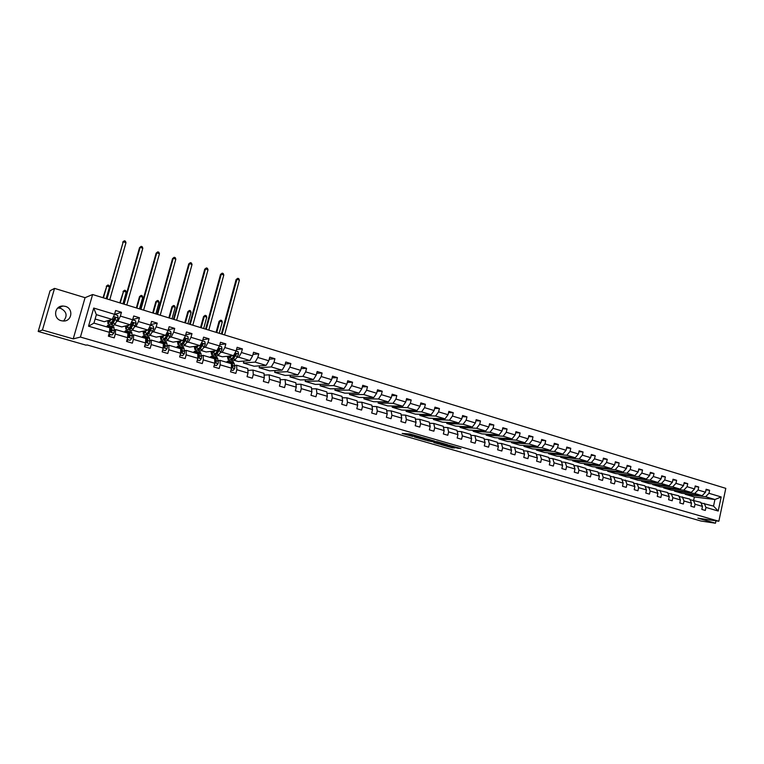 <?xml version="1.0" encoding="UTF-8"?>
<svg xmlns="http://www.w3.org/2000/svg" width="764" height="764" viewBox="0 0 764 764"><rect width="100%" height="100%" fill="white"/><g stroke="black" fill="none" stroke-linecap="round" stroke-linejoin="round"><path stroke-width="1.15" d="M421.002 437.123L410.039 433.99L402.179 433.474L412.846 436.502L409.943 435.318L416.896 436.807L413.763 435.747L414.661 435.661L421.002 437.123M65.312 306.364L62.915 306.02C54.339 305.686 52.792 318.655 61.168 320.699L63.393 321.023C72.036 321.482 73.736 308.475 65.312 306.364M63.527 321.023C67.719 315.838 66.745 311.597 60.614 308.312L57.777 307.997M457.216 448.124L460.969 448.583L449.156 445.25L440.876 444.581L452.565 447.876L454.972 447.924L443.531 445.001L448.936 445.469L457.216 448.124L457.359 447.513M697.904 518.173L715.467 523.206L700.951 521.029L87.077 344.936L86.045 345.156L38.2 331.471L42.431 330.038L73.229 338.872L80.421 337.067L718.848 521.249L697.904 518.173M434.296 440.971L422.291 437.524L414.308 436.951L426.255 440.322L434.305 440.904M437.123 441.697L447.752 444.782L439.481 444.123L433.914 442.614L436.368 442.471L427.62 440.742L437.123 441.697M715.467 523.206L715.973 520.828M73.229 338.872L85.071 297.673L54.54 288.391L42.431 330.038M54.54 288.391L50.061 290.75L38.2 331.471M700.989 502.922L713.538 506.093L718.198 511.03L705.955 507.43L705.315 510.438L701.829 509.416L702.469 506.408L695.039 504.23L694.39 507.248L690.866 506.217L691.515 503.189L684 500.983L683.35 504.02L679.779 502.979L680.438 499.942L672.845 497.708L672.177 500.764L668.576 499.713L669.245 496.657L661.557 494.404L660.889 497.469L657.25 496.399L657.919 493.334L650.154 491.051L649.476 494.136L645.79 493.057L646.468 489.972L638.618 487.661L637.93 490.765L634.206 489.676L634.894 486.572L626.948 484.242L626.26 487.356L622.488 486.257L623.185 483.134L615.154 480.776L614.447 483.908L610.637 482.8L611.343 479.658L603.216 477.271L602.51 480.422L598.651 479.295L599.368 476.144L591.145 473.728L590.429 476.898L586.532 475.762L587.249 472.591L578.94 470.147L578.214 473.327L574.27 472.181L574.996 468.991L566.582 466.517L565.857 469.717L561.865 468.552L562.6 465.352L554.091 462.85L553.346 466.069L549.306 464.894L550.051 461.666L541.447 459.145L540.702 462.373L536.614 461.189L537.369 457.942L528.659 455.392L527.895 458.639L523.76 457.435L524.524 454.179L515.71 451.591L514.946 454.857L510.763 453.635L511.536 450.359L502.616 447.742L501.833 451.027L497.603 449.795L498.386 446.501L489.361 443.855L488.568 447.16L484.281 445.909L485.073 442.595L475.943 439.911L475.141 443.235L470.805 441.974L471.608 438.641L462.363 435.929L461.551 439.271L457.158 437.992L457.97 434.64L448.611 431.889L447.799 435.26L443.349 433.962L444.171 430.59L434.697 427.811L433.876 431.192L429.368 429.874L430.199 426.484L420.611 423.676L419.77 427.076L415.215 425.749L416.055 422.339L406.343 419.484L405.503 422.903L400.89 421.556L401.74 418.128L391.903 415.244L391.044 418.691L386.374 417.325L387.233 413.878L377.282 410.956L376.404 414.413L371.676 413.028L372.555 409.561L362.47 406.601L361.582 410.087L356.798 408.683L357.676 405.197L347.467 402.198L346.569 405.703L341.718 404.29L342.616 400.775L332.273 397.738L331.366 401.262L326.448 399.83L327.355 396.296L316.879 393.221L315.962 396.764L310.986 395.313L311.903 391.76L301.283 388.647L300.357 392.209L295.315 390.738L296.251 387.167L285.488 384.005L284.552 387.596L279.433 386.106L280.378 382.506L269.482 379.307L268.527 382.917L263.351 381.408L264.306 377.788L253.266 374.551L252.301 378.18L247.049 376.652L248.023 373.013L236.83 369.728L235.847 373.376L230.527 371.829L231.511 368.162L220.166 364.839L219.172 368.515L213.786 366.94L214.779 363.253L203.281 359.882L202.279 363.578L196.816 361.983L197.828 358.278L186.168 354.849L185.146 358.574L179.607 356.96L180.638 353.226L168.815 349.759L167.784 353.503L162.169 351.87L163.209 348.117L151.224 344.593L150.174 348.365L144.482 346.703L145.542 342.931L133.394 339.359L132.325 343.151L126.557 341.47L127.617 337.669L115.307 334.049L114.228 337.869L108.364 336.16L109.453 332.33L88.528 326.19L93.714 308.054L114.552 314.329L115.631 310.518L121.457 312.285L120.378 316.086L132.649 319.782L133.719 315.99L139.459 317.728L138.399 321.51L150.498 325.149L151.549 321.386L157.212 323.105L156.162 326.858L168.099 330.449L169.13 326.715L174.717 328.405L173.686 332.13L185.461 335.673L186.483 331.968L191.993 333.629L190.971 337.335L202.584 340.83L203.587 337.144L209.021 338.786L208.028 342.473L219.478 345.92L220.471 342.253L225.829 343.876L224.845 347.534L236.143 350.934L237.126 347.295L242.417 348.89L241.443 352.529L252.588 355.89L253.552 352.261L258.776 353.847L257.812 357.457L268.813 360.77L269.768 357.17L274.925 358.727L273.97 362.327L284.829 365.593L285.774 362.012L290.855 363.549L289.919 367.121L300.634 370.349L301.56 366.796L306.584 368.315L305.657 371.867L316.239 375.048L317.156 371.514L322.102 373.013L321.195 376.537L331.633 379.689L332.541 376.165L337.43 377.645L336.532 381.16L346.837 384.263L347.735 380.768L352.557 382.229L351.669 385.715L361.849 388.781L362.728 385.304L367.494 386.746L366.615 390.213L376.662 393.24L377.54 389.793L382.239 391.216L381.379 394.663L391.302 397.643L392.161 394.214L396.803 395.618L395.953 399.047L405.751 401.998L406.601 398.588L411.185 399.973L410.344 403.382L420.019 406.295L420.859 402.895L425.395 404.271L424.555 407.661L434.114 410.535L434.945 407.164L439.424 408.52L438.593 411.882L448.038 414.728L448.86 411.376L453.281 412.713L452.46 416.065L461.79 418.873L462.602 415.53L466.966 416.857L466.164 420.19L475.38 422.96L476.173 419.646L480.489 420.945L479.697 424.259L488.798 427L489.59 423.705L493.85 424.994L493.066 428.289L502.063 430.991L502.846 427.716L507.057 428.986L506.284 432.262L515.165 434.936L515.939 431.679L520.103 432.94L519.339 436.196L528.115 438.842L528.879 435.595L532.995 436.836L532.231 440.074L540.912 442.69L541.666 439.462L545.735 440.694L544.98 443.913L553.566 446.501L554.301 443.292L558.322 444.505L557.586 447.714L566.067 450.263L566.802 447.074L570.775 448.277L570.039 451.457L578.424 453.978L579.15 450.808L583.075 451.992L582.349 455.163L590.639 457.665L591.355 454.504L595.232 455.678L594.526 458.83L602.71 461.294L603.417 458.152L607.256 459.317L606.549 462.449L614.648 464.894L615.354 461.762L619.146 462.917L618.448 466.03L626.451 468.447L627.149 465.333L630.902 466.47L630.214 469.573L638.131 471.961L638.809 468.867L642.524 469.984L641.836 473.078L649.667 475.437L650.345 472.353L654.013 473.47L653.344 476.535L661.08 478.866L661.748 475.81L665.377 476.908L664.709 479.964L672.368 482.265L673.027 479.219L676.617 480.308L675.959 483.345L683.532 485.627L684.191 482.6L687.734 483.669L687.084 486.697L694.571 488.95L695.221 485.942L698.735 487.002L698.086 490.01L705.497 492.236L706.137 489.246L709.613 490.297L708.973 493.286L721.178 496.963L718.198 511.03M704.207 503.342L705.955 507.43M80.421 337.067L92.606 294.532L725.8 488.358L718.848 521.249M674.469 491.09L694.743 493.487L702.145 495.693L681.765 493.257L674.469 491.09L674.602 490.478M702.145 495.693L705.497 492.236M694.743 493.487L698.086 490.01M690.064 499.713L700.731 502.311L702.469 506.408M693.32 500.124L695.039 504.23M663.63 487.871L683.751 490.201L691.239 492.436L671.012 490.058L663.63 487.871L663.773 487.251M691.239 492.436L694.571 488.95M683.751 490.201L687.084 486.697M679.024 496.466L689.806 499.083L691.515 503.189M682.309 496.877L684 500.983M652.685 484.615L672.645 486.878L680.208 489.141L660.134 486.83L652.685 484.615L652.819 483.975M680.208 489.141L683.532 485.627M672.645 486.878L675.959 483.345M667.851 493.181L678.757 495.826L680.438 499.942M671.184 493.582L672.845 497.708M641.617 481.33L661.404 483.526L669.054 485.808L649.152 483.564L641.617 481.33L641.76 480.68M669.054 485.808L672.368 482.265M661.404 483.526L664.709 479.964M656.562 489.858L667.593 492.522L669.245 496.657M659.934 490.259L661.557 494.404M630.424 478.006L650.04 480.126L657.775 482.437L638.045 480.269L630.424 478.006L630.577 477.338M657.775 482.437L661.08 478.866M650.04 480.126L653.344 476.535M645.141 486.506L656.295 489.189L657.919 493.334M648.55 486.907L650.154 491.051M619.117 474.645L638.561 476.698L646.373 479.028L626.814 476.937L619.117 474.645L619.27 473.957M646.373 479.028L649.667 475.437M638.561 476.698L641.836 473.078M633.595 483.115L644.883 485.818L646.468 489.972M637.052 483.507L638.618 487.661M607.686 471.245L626.938 473.222L634.846 475.59L615.469 473.556L607.686 471.245L607.838 470.548M634.846 475.59L638.131 471.961M626.938 473.222L630.214 469.573M621.925 479.677L633.337 482.409L634.894 486.572M625.42 480.069L626.948 484.242M596.121 467.816L615.192 469.707L623.185 472.104L603.99 470.156L596.121 467.816L596.283 467.091M623.185 472.104L626.451 468.447M615.192 469.707L618.448 466.03M610.111 476.211L621.657 478.961L623.185 483.134M613.654 476.593L615.154 480.776M584.431 464.34L603.312 466.164L611.401 468.58L592.386 466.708L584.431 464.34L584.603 463.595M611.401 468.58L614.648 464.894M603.312 466.164L606.549 462.449M598.174 472.706L609.853 475.475L611.343 479.658M601.755 473.078L603.216 477.271M572.618 460.835L591.288 462.573L599.473 465.018L580.659 463.223L572.618 460.835L572.79 460.062M599.473 465.018L602.71 461.294M591.288 462.573L594.526 458.83M586.093 469.153L597.906 471.942L599.368 476.144M589.712 469.526L591.145 473.728M560.671 457.283L579.141 458.935L587.411 461.408L568.798 459.699L560.671 457.283L560.852 456.49M587.411 461.408L590.639 457.665M579.141 458.935L582.349 455.163M573.869 465.562L577.546 465.935L585.826 468.38L587.249 472.591M577.546 465.935L578.94 470.147M548.581 453.692L566.84 455.258L575.216 457.76L556.803 456.137L548.581 453.692L548.772 452.88M575.216 457.76L578.424 453.978M566.84 455.258L570.039 451.457M561.511 461.933L565.226 462.296L573.611 464.77L574.996 468.991M565.226 462.296L566.582 466.517M536.357 450.063L554.406 451.543L562.867 454.074L544.675 452.536L536.357 450.063L536.557 449.222M562.867 454.074L566.067 450.263M554.406 451.543L557.586 447.714M549.001 458.266L552.773 458.62L561.254 461.122L562.6 465.352M552.773 458.62L554.091 462.85M523.999 446.396L541.819 447.78L550.386 450.349L532.413 448.888L523.999 446.396L524.199 445.527M550.386 450.349L553.566 446.501M541.819 447.78L544.98 443.913M536.357 454.551L540.167 454.895L548.743 457.426L550.051 461.666M540.167 454.895L541.447 459.145M511.498 442.681L529.089 443.979L537.751 446.568L520.007 445.202L511.498 442.681L511.708 441.783M537.751 446.568L540.912 442.69M529.089 443.979L532.231 440.074M523.55 450.798L527.418 451.123L536.099 453.692L537.369 457.942M527.418 451.123L528.659 455.392M498.844 438.918L516.206 440.131L524.973 442.748L507.458 441.477L498.844 438.918L499.064 438.001M524.973 442.748L528.115 438.842M516.206 440.131L519.339 436.196M510.6 446.997L514.506 447.312L523.292 449.91L524.524 454.179M514.506 447.312L515.71 451.591M486.057 435.117L503.17 436.234L512.042 438.889L494.766 437.705L486.057 435.117L486.286 434.172M512.042 438.889L515.165 434.936M503.17 436.234L506.284 432.262M497.488 443.158L501.451 443.464L510.342 446.081L511.536 450.359M501.451 443.464L502.616 447.742M473.117 431.278L489.972 432.29L498.959 434.974L481.922 433.895L473.117 431.278L473.346 430.294M498.959 434.974L502.063 430.991M489.972 432.29L493.066 428.289M484.223 439.271L488.244 439.558L497.24 442.213L498.386 446.501M488.244 439.558L489.361 443.855M460.014 427.391L476.621 428.298L485.713 431.02L468.934 430.036L460.014 427.391L460.262 426.369M485.713 431.02L488.798 427M476.621 428.298L479.697 424.259M470.796 435.337L474.864 435.604L483.975 438.297L485.073 442.595M474.864 435.604L475.943 439.911M446.768 423.447L463.108 424.259L472.305 427.009L455.793 426.131L446.768 423.447L447.026 422.397M472.305 427.009L475.38 422.96M463.108 424.259L466.164 420.19M457.206 431.354L461.332 431.612L470.548 434.334L471.608 438.641M461.332 431.612L462.363 435.929M433.36 419.474L449.433 420.171L458.744 422.96L442.49 422.177L433.36 419.474L433.627 418.376M458.744 422.96L461.79 418.873M449.433 420.171L452.46 416.065M443.445 427.324L447.637 427.563L456.958 430.323L457.97 434.64M447.637 427.563L448.611 431.889M419.799 415.444L435.585 416.036L445.011 418.853L429.034 418.185L419.799 415.444L420.076 414.308M445.011 418.853L448.038 414.728M435.585 416.036L438.593 411.882M429.521 423.256L433.761 423.466L443.206 426.255L444.171 430.59M433.761 423.466L434.697 427.811M406.066 411.366L421.566 411.853L431.116 414.699L415.415 414.136L406.066 411.366L406.362 410.182M431.116 414.699L434.114 410.535M421.566 411.853L424.555 407.661M415.415 419.13L419.722 419.321L429.282 422.148L430.199 426.484M419.722 419.321L420.611 423.676M392.171 407.231L407.374 407.613L417.039 410.497L401.635 410.048L392.171 407.231L392.476 406.009M417.039 410.497L420.019 406.295M407.374 407.613L410.344 403.382M401.138 414.957L405.512 415.129L415.186 417.984L416.055 422.339M405.512 415.129L406.343 419.484M378.113 403.058L393.011 403.316L402.79 406.238L387.682 405.904L378.113 403.058L378.428 401.778M402.79 406.238L405.751 401.998M393.011 403.316L395.953 399.047M386.689 410.736L391.12 410.879L400.919 413.773L401.74 418.128M391.12 410.879L391.903 415.244M363.874 398.827L378.457 398.97L388.37 401.931L373.567 401.711L363.874 398.827L364.208 397.5M388.37 401.931L391.302 397.643M378.457 398.97L381.379 394.663M372.049 406.467L376.547 406.572L386.469 409.504L387.233 413.878M376.547 406.572L377.282 410.956M349.463 394.549L363.731 394.568L373.758 397.567L359.271 397.461L349.463 394.549L349.817 393.154M373.758 397.567L376.662 393.24M363.731 394.568L366.615 390.213M357.218 402.141L361.792 402.217L371.839 405.178L372.555 409.561M361.792 402.217L362.47 406.601M334.871 390.213L348.804 390.108L358.965 393.145L344.812 393.164L334.871 390.213L335.253 388.761M358.965 393.145L361.849 388.781M348.804 390.108L351.669 385.715M342.205 397.767L346.846 397.796L357.017 400.804L357.676 405.197M346.846 397.796L347.467 402.198M320.106 385.83L333.696 385.591L343.981 388.666L330.163 388.819L320.106 385.83L320.498 384.302M343.981 388.666L346.837 384.263M333.696 385.591L336.532 381.16M326.992 393.336L331.71 393.326L342.014 396.373L342.616 400.775M331.71 393.326L332.273 397.738M305.151 381.389L318.387 381.016L328.806 384.13L315.331 384.407L305.151 381.389L305.562 379.784M328.806 384.13L331.633 379.689M318.387 381.016L321.195 376.537M311.588 388.857L316.372 388.8L326.811 391.884L327.355 396.296M316.372 388.8L316.879 393.221M290.005 376.891L302.878 376.385L313.441 379.536L300.319 379.947L290.005 376.891L290.444 375.2M313.441 379.536L316.239 375.048M302.878 376.385L305.657 371.867M295.974 384.321L300.844 384.216L311.416 387.338L311.903 391.76M300.844 384.216L301.283 388.647M274.668 372.335L287.178 371.686L297.874 374.885L285.106 375.43L274.668 372.335L275.136 370.559M297.874 374.885L300.634 370.349M287.178 371.686L289.919 367.121M280.159 379.727L285.106 379.565L295.821 382.726L296.251 387.167M285.106 379.565L285.488 384.005M259.139 367.713L271.258 366.93L282.097 370.168L269.711 370.855L259.139 367.713L259.636 365.841M282.097 370.168L284.829 365.593M271.258 366.93L273.97 362.327M264.124 375.086L269.167 374.857L280.016 378.065L280.378 382.506M269.167 374.857L269.482 379.307M243.401 363.043L255.138 362.117L266.111 365.393L254.116 366.223L243.401 363.043L243.936 361.057M266.111 365.393L268.813 360.77M255.138 362.117L257.812 357.457M247.88 370.397L253.008 370.091L264.01 373.338L264.306 377.788M253.008 370.091L253.266 374.551M236.85 357.418L238.798 357.227L249.923 360.551L238.32 361.534L234.586 360.427M249.923 360.551L252.588 355.89M238.798 357.227L241.443 352.529M234.71 365.402L236.639 365.249L247.784 368.544L248.023 373.013M236.639 365.249L236.83 369.728M220.366 352.49L222.228 352.28L233.507 355.652L222.314 356.778L218.141 355.537M233.507 355.652L236.143 350.934M222.228 352.28L224.845 347.534M218.189 360.522L220.051 360.35L231.349 363.693L231.511 368.162M215.076 360.809L215.553 360.77M220.051 360.35L220.166 364.839M203.654 347.505L205.449 347.267L216.88 350.676L206.108 351.965L201.476 350.59M216.88 350.676L219.478 345.92M205.449 347.267L208.028 342.473M201.448 355.585L203.234 355.384L214.684 358.765L214.779 363.253M198.258 355.938L198.802 355.881M203.234 355.384L203.281 359.882M186.712 342.444L188.441 342.176L200.025 345.643L189.682 347.085L184.592 345.576M200.025 345.643L202.584 340.83M188.441 342.176L190.971 337.335M184.487 350.581L186.196 350.351L197.8 353.78L197.828 358.278M181.211 351.01L181.832 350.924M186.196 350.351L186.168 354.849M169.551 337.325L171.193 337.029L182.94 340.534L173.036 342.148L167.469 340.486M182.94 340.534L185.461 335.673M171.193 337.029L173.686 332.13M167.287 345.509L168.92 345.252L180.686 348.728L180.638 353.226M164.107 345.996L164.623 345.92M168.92 345.252L168.815 349.759M152.141 332.13L153.707 331.805L165.616 335.358L156.181 337.134L150.116 335.339M165.616 335.358L168.099 330.449M153.707 331.805L156.162 326.858M149.849 340.362L151.406 340.085L163.334 343.599L163.209 348.117M151.406 340.085L151.224 344.593M134.502 326.858L135.982 326.505L148.054 330.115L139.086 332.063L132.525 330.115M148.054 330.115L150.498 325.149M135.982 326.505L138.399 321.51M132.172 335.148L133.643 334.833L145.743 338.404L145.542 342.931M133.643 334.833L133.394 339.359M116.615 321.52L118.009 321.138L130.252 324.796L121.772 326.916L114.695 324.815M130.252 324.796L132.649 319.782M118.009 321.138L120.378 316.086M114.256 329.857L115.641 329.523L127.903 333.142L127.617 337.669M115.641 329.523L115.307 334.049M93.714 308.054L96.369 314.663L112.193 319.4L104.219 321.701L95.128 318.999M112.193 319.4L114.552 314.329M85.071 297.673L92.606 294.532M713.538 506.093L714.932 499.522L705.621 496.734L685.184 494.27L685.318 493.678M693.683 500.229L694.371 497.001L714.932 499.522L721.178 496.963M96.369 314.663L93.953 323.115L109.815 327.794L109.453 332.33M694.371 497.001L685.184 494.27M93.953 323.115L88.528 326.19M705.621 496.734L708.973 493.286M114.524 314.396L121.457 312.285M132.726 319.533L139.459 317.728M150.642 324.643L157.212 323.105M168.3 329.714L174.717 328.405M185.709 334.747L191.993 333.629M202.88 339.741L209.021 338.786M219.812 344.688L225.829 343.876M236.506 349.578L242.417 348.89M252.979 354.42L258.776 353.847M269.234 359.204L274.925 358.727M285.268 363.941L290.855 363.549M301.083 368.62L306.584 368.315M316.697 373.252L322.102 373.013M332.111 377.827L337.43 377.645M347.324 382.353L352.557 382.229M362.346 386.823L367.494 386.746M377.168 391.235L382.239 391.216M391.808 395.609L396.803 395.618M406.267 399.916L411.185 399.973M420.544 404.185L425.395 404.271M434.64 408.396L439.424 408.52M448.563 412.57L453.281 412.713M462.315 416.686L466.966 416.857M475.905 420.754L480.489 420.945M489.332 424.774L493.85 424.994M502.597 428.747L507.057 428.986M515.7 432.682L520.103 432.94M528.65 436.569L532.995 436.836M541.447 440.408L545.735 440.694M554.091 444.199L558.322 444.505M566.592 447.952L570.775 448.277M578.95 451.667L583.075 451.992M591.164 455.334L595.232 455.678M603.235 458.963L607.256 459.317M615.173 462.554L619.146 462.917M626.977 466.107L630.902 466.47M638.647 469.612L642.524 469.984M650.183 473.088L654.013 473.47M661.595 476.516L665.377 476.908M672.883 479.916L676.617 480.308M684.038 483.278L687.734 483.669M695.078 486.601L698.735 487.002M705.993 489.886L709.613 490.297M413.095 434.783L410.841 434.372L410.602 435.365M409.752 435.308L409.962 434.449L410.841 434.372M406.734 433.761L409.905 434.668M424.794 438.947L429.893 439.615M423.953 438.039L416.017 437.323L426.57 439.09L423.982 437.915M443.177 443.435L439.72 443.149L439.481 444.123M438.144 442.786L439.72 443.149M440.198 442.967L433.637 441.525L440.198 442.967M110.274 319.954L108.402 322.255L108.163 320.565M110.828 319.791L107.944 323.707L107.762 320.679M114.505 314.424L117.646 315.37L118.162 317.977L115.354 323.783L113.702 325.416L111.678 324.815M114.123 320.536L114.82 317.346M111.191 323.659L111.515 324.767L113.158 323.124L115.698 318.168L115.011 317.241L110.14 324.356L108.106 323.755M115.011 317.241L115.354 318.263L113.339 321.95L111.974 323.315L111.735 322.79M109.749 299.774L125.984 242.685L123.262 241.787L106.54 298.791M106.998 298.934L123.262 241.787L124.293 240.794L125.382 241.147L125.984 242.685M122.679 242.121L124.293 240.794M108.946 334.116L112.079 335.033L113.884 333.104L114.294 330.726L113.674 326.782M111.544 330.554L110.904 332.034M109.997 334.584L109.367 336.456M108.431 327.393L108.068 325.12L106.425 326.801M107.858 327.221L107.609 326.572L106.912 326.944M108.908 334.26L112.079 335.033M111.974 327.298L111.649 326.18L110.589 326.887L110.493 331.204L111.219 332.111L111.888 331.614L111.974 327.298L114.17 327.947M110.627 327.842L111.191 327.632L111.888 331.614M110.102 325.722L110.589 326.887L108.392 326.238M106.148 298.676L109.5 286.892L106.807 286.051L103.006 297.712M103.446 297.845L106.807 286.051L107.839 285.02L108.918 285.354L109.5 286.892M106.263 286.28L107.839 285.02M128.199 325.302L126.261 327.565L125.965 325.865M128.791 325.158L125.812 329.007L125.544 325.97M132.602 319.877L135.562 320.765L136.078 323.344L133.203 329.093L131.484 330.697L129.498 330.105M131.733 326.362L132.449 322.847M128.963 329.112L129.326 330.058L131.045 328.453L133.643 323.544L132.974 322.628L127.97 329.647L125.974 329.064M132.974 322.628L133.27 323.64L131.207 327.278L129.555 328.253M126.795 304.989L142.82 248.243L140.137 247.364L139.525 247.679L123.596 304.015M124.083 304.158L140.137 247.364L141.139 246.361L142.209 246.715L142.82 248.243M139.525 247.679L141.139 246.361M145.895 330.583L143.88 332.808L143.517 331.099M146.516 330.449L143.422 334.24L143.078 331.194M150.451 325.244L153.239 326.085L153.736 328.644L150.823 334.336L149.018 335.893L147.08 335.32M149.152 331.996L149.591 329.437M146.516 334.451L146.898 335.272L148.684 333.696L151.339 328.854L150.689 327.937L147.337 333.295L145.552 334.871L143.603 334.288M150.346 328.023L150.756 329.322L148.837 332.531L147.156 333.601M143.622 310.146L159.437 253.734L156.782 252.855L156.142 253.161L140.423 309.162M140.939 309.324L156.782 252.855L157.766 251.862L158.826 252.206L159.437 253.734M156.142 253.161L157.766 251.862M127.12 339.436L130.081 340.295L131.857 338.385L132.229 336.017L131.484 332.053M129.46 335.444L128.686 337.153M127.741 339.779L127.11 341.632M126.413 332.703L125.974 330.42L124.255 332.063M125.793 332.521L125.516 331.872L124.78 332.216M127.082 339.579L130.081 340.295M127.96 331.013L128.505 336.504L129.221 337.401L130.061 335.377L129.498 331.471L128.495 332.006M128.562 333.008L129.364 333.849L129.88 336.905M122.928 303.805L126.241 292.096L123.567 291.265L119.786 302.85M120.254 302.993L123.567 291.265L124.58 290.234L125.649 290.568L126.241 292.096M123.004 291.485L124.58 290.234M145.045 344.679L147.824 345.5L149.582 343.59L149.935 341.231L149.056 337.258M147.127 340.343L146.287 342.071M145.246 344.898L144.616 346.741M144.148 337.936L143.632 335.654L141.846 337.258M143.489 337.745L143.174 337.086L142.4 337.421M145.007 344.831L147.824 345.5M145.58 336.236L146.277 341.728L146.975 342.625L147.786 340.601L147.108 336.685L146.153 337.105M146.249 338.137L147.633 342.129M139.487 308.876L142.763 297.234L140.127 296.422L139.525 296.623L136.345 307.921M136.852 308.073L140.127 296.422L141.111 295.382L142.161 295.706L142.763 297.234M139.525 296.623L141.111 295.382M163.334 335.788L161.252 337.974L160.841 336.255M163.993 335.663L160.803 339.397L160.373 336.351M168.051 330.545L170.668 331.328L171.165 333.878L168.195 339.502L166.323 341.031L164.422 340.467M166.361 337.478L166.628 335.463M163.83 339.693L164.231 340.41L166.084 338.872L168.787 334.078L168.156 333.18L164.757 338.481L162.904 340.018L160.994 339.445M163.009 335.854L162.961 336.399M167.832 333.257L168.185 334.536L166.218 337.707L164.518 338.844M160.23 315.226L175.835 259.149L173.227 258.289L172.549 258.576L157.031 314.252M157.585 314.415L173.227 258.289L174.182 257.287L175.223 257.63L175.835 259.149M172.549 258.576L174.182 257.287M162.722 349.855L165.33 350.619L167.058 348.728L167.383 346.378L166.39 342.396M164.537 345.213L163.878 346.455M161.643 343.103L161.051 340.811L159.189 342.377M160.937 342.893L160.593 342.234L159.781 342.558M162.684 350.007L165.33 350.619M162.961 341.374L163.802 346.885L164.489 347.773L165.139 347.276L165.272 345.748L164.48 341.833L163.553 342.148M163.697 343.227L165.139 347.276M155.846 313.88L159.065 302.315L156.467 301.503L155.837 301.694L152.704 312.925M153.239 313.087L156.467 301.503L157.432 300.472L158.473 300.787L159.065 302.315M155.837 301.694L157.432 300.472M180.552 340.925L178.394 343.065L177.936 341.346M181.24 340.811L177.945 344.478L177.439 341.432M185.413 335.768L187.858 336.504L188.355 339.035L185.327 344.602L183.398 346.092L181.536 345.538M185.069 338.423L185.385 339.693L183.37 342.826L183.513 341.136M180.915 344.851L181.326 345.481L183.255 343.981L186.005 339.245L185.385 338.347L181.937 343.59L180.017 345.099L178.146 344.535M180.046 341.002L179.998 341.785M183.37 342.826L181.67 343.991M176.627 320.25L192.031 264.497L189.453 263.647L188.746 263.914L173.428 319.266M174.011 319.447L189.453 263.647L190.379 262.644L191.411 262.988L192.031 264.497M188.746 263.914L190.379 262.644M180.161 354.964L182.596 355.68L184.305 353.789L184.602 351.45L183.484 347.458M181.708 350.065L181.221 350.886M178.891 348.203L178.232 345.901L176.303 347.439M178.155 347.983L177.783 347.314L176.933 347.62M180.123 355.107L182.596 355.68M180.103 346.455L181.765 352.844L182.405 352.357L182.138 348.05L181.612 346.904L180.715 347.152M180.906 348.269L182.405 352.357M171.986 318.827L175.176 307.319L172.607 306.517L171.948 306.698L168.854 317.862M169.417 318.034L172.607 306.517L173.543 305.485L174.574 305.81L175.176 307.319M171.948 306.698L173.543 305.485M197.523 345.987L195.307 348.097L194.791 346.369M198.248 345.891L194.868 349.501L194.285 346.445M202.536 340.925L204.828 341.613L205.306 344.125L204.294 346.541L202.24 349.625L200.235 351.096L198.411 350.552M200.158 348.069L200.225 346.627M197.78 349.922L198.201 350.485L200.187 349.024L202.995 344.335L202.393 343.447L198.898 348.632L196.911 350.103L195.078 349.559M196.864 346.082L196.835 347.037M202.995 344.335L198.592 349.062M192.815 325.197L208.018 269.778L205.468 268.928L204.733 269.195L189.615 324.222M190.236 324.413L205.468 268.928L206.375 267.935L207.397 268.269L208.018 269.778M204.733 269.195L206.375 267.935M197.351 359.997L199.633 360.665L201.314 358.793L201.591 356.454L200.349 352.452M198.64 354.878L198.239 355.499M195.918 353.226L195.183 350.924L193.187 352.424M195.135 352.997L194.734 352.328L193.855 352.615M197.313 360.14L199.633 360.665M197.017 351.469L198.802 357.858L199.538 355.852L199.089 353.063L198.525 351.908L197.647 352.099M197.886 353.264L199.442 357.361M187.925 323.707L191.076 312.266L188.536 311.473L187.848 311.645L184.792 322.742M185.385 322.924L188.536 311.473L189.453 310.442L190.465 310.757L191.076 312.266M187.848 311.645L189.453 310.442M214.283 350.991L211.991 353.054L211.437 351.325M215.028 350.905L211.552 354.448L210.902 351.392M219.43 346.006L221.56 346.655L222.037 349.138L221.016 351.545L218.915 354.591L216.861 356.024L215.066 355.489M216.737 353.188L216.737 351.975M214.426 354.916L214.846 355.422L216.9 353.99L219.755 349.358L219.163 348.479L215.62 353.608L213.576 355.05L211.781 354.515M213.462 351.087L213.452 352.185M219.755 349.358L215.305 354.047M208.792 330.096L223.804 274.983L221.283 274.152L220.529 274.4L205.602 329.112M206.242 329.313L221.283 274.152L222.171 273.159L223.183 273.493L223.804 274.983M220.529 274.4L222.171 273.159M214.321 364.963L216.441 365.584L218.093 363.721L218.351 361.391L216.995 357.38M215.343 359.653L214.99 360.15M212.707 358.182L211.905 355.871L209.852 357.342M211.895 357.944L211.466 357.275L210.549 357.542M214.283 365.106L216.441 365.584M213.71 356.406L215.62 362.795L216.327 360.799L215.811 358.01L215.209 356.855L214.35 356.989M214.636 358.201L216.25 362.308M203.673 328.53L206.777 317.146L204.274 316.372L203.558 316.535L200.54 327.565M201.161 327.756L204.274 316.372L205.172 315.341L206.165 315.656L206.777 317.146M203.558 316.535L205.172 315.341M230.814 355.919L228.465 357.953L227.853 356.225M231.587 355.843L228.025 359.338L227.3 356.282M236.095 351.029L238.072 351.621L238.549 354.095L237.518 356.473L235.379 359.491L233.259 360.885L231.502 360.369M233.106 358.221L233.058 357.189M230.852 359.834L231.272 360.302L233.383 358.899L236.286 354.315L235.713 353.445L232.122 358.526L230.012 359.93L228.255 359.405M229.84 356.024L229.868 357.227M236.286 354.315L231.798 358.956M224.568 334.918L239.39 280.13L236.907 279.309L236.114 279.548L221.379 333.944M222.057 334.154L236.907 279.309L237.766 278.316L238.76 278.64L239.39 280.13M236.114 279.548L237.766 278.316M231.053 369.862L233.02 370.444L234.653 368.582L234.892 366.271L233.421 362.251M229.286 363.081L228.417 360.761L226.297 362.203M228.426 362.833L227.968 362.146L227.023 362.413M231.014 370.005L233.02 370.444M231.358 364.027L231.559 366.815L232.208 367.675L232.829 367.188L232.313 362.89L231.664 361.725L230.823 361.821M231.167 363.081L232.829 367.188M230.174 361.286L231.291 363.674M219.22 333.285L222.286 321.978L219.812 321.205L219.067 321.357L216.088 332.33M216.737 332.521L219.812 321.205L220.681 320.173L221.675 320.479L222.286 321.978M219.067 321.357L220.681 320.173M414.136 435.079L414.002 435.614M410.192 434.324L409.943 435.318M426.493 439.348L426.255 440.322M425.195 439.061L424.956 440.045M438.431 442.862L438.192 443.836M452.708 447.274L452.565 447.876M451.438 446.911L451.276 447.589M458.648 447.885L458.524 448.411M118.153 317.91L113.53 316.525M111.773 322.714L109.577 322.064M113.798 319.037L114.39 319.218M115.354 323.783L113.158 323.124M113.597 319.419L112.356 319.056M117.188 320.498L114.992 319.839M109.491 331.882L113.836 333.152M109.491 336.093L108.469 335.797M112.088 330.077L114.294 330.726M109.691 329.37L110.694 329.666M136.059 323.287L131.609 321.95M129.679 328.042L127.512 327.403M133.203 329.093L131.045 328.453M131.551 324.796L130.415 324.452M135.085 325.846L132.917 325.197M153.726 328.587L149.438 327.298M147.337 333.295L145.198 332.665M150.823 334.336L148.684 333.696M149.257 330.086L148.226 329.771M152.743 331.127L150.603 330.487M127.645 337.211L131.809 338.433M129.88 332.598L132.048 333.238M127.235 341.279L126.652 341.107M126.347 331.547L128.514 332.187M130.061 335.377L132.229 336.017M127.808 334.708L128.686 334.966M145.561 342.473L149.534 343.638M147.538 337.812L149.668 338.442M144.052 336.781L146.191 337.421M147.786 340.601L149.935 341.231M145.666 339.97L146.43 340.2M171.155 333.811L167.02 332.579M164.757 338.481L162.646 337.85M168.195 339.502L166.084 338.872M166.724 335.31L165.788 335.024M170.162 336.332L168.051 335.702M163.219 347.658L167.02 348.776M164.957 342.969L167.058 343.59M161.51 341.947L163.62 342.578M165.272 345.748L167.383 346.378M163.286 345.166L163.935 345.357M188.345 338.968L184.372 337.783M181.937 343.59L179.865 342.969M185.327 344.602L183.255 343.981M183.952 340.457L183.112 340.209M187.342 341.47L185.26 340.849M180.638 352.777L184.258 353.837M182.138 348.05L184.21 348.661M178.738 347.047L180.82 347.658M182.52 350.838L184.602 351.45M180.667 350.284L181.202 350.447M205.296 344.058L201.476 342.912M198.898 348.632L196.845 348.021M202.24 349.625L200.187 349.024M200.942 345.538L200.197 345.318M204.294 346.541L202.24 345.93M197.819 357.819L201.276 358.832M199.089 353.063L201.133 353.665M195.737 352.07L197.79 352.681M199.538 355.852L201.591 356.454M222.028 349.081L218.351 347.983M215.62 353.608L213.595 353.006M218.915 354.591L216.9 353.99M217.711 350.552L217.052 350.361M221.016 351.545L218.991 350.934M214.77 362.804L218.055 363.769M215.811 358.01L217.835 358.602M212.507 357.027L214.531 357.628M216.327 360.799L218.351 361.391M238.53 354.038L235.006 352.978M232.122 358.526L230.126 357.924M235.379 359.491L233.383 358.899M234.252 355.499L233.688 355.327M237.518 356.473L235.522 355.881M231.492 367.713L234.615 368.63M232.313 362.89L234.309 363.483M229.047 361.926L231.053 362.518M232.886 365.679L234.892 366.271M58.265 307.978L62.915 306.02M413.945 435.022L413.801 435.614M113.836 326.83L111.649 326.18M110.264 325.77L108.068 325.12M131.656 332.111L129.498 331.471M128.132 331.07L125.974 330.42M149.238 337.316L147.108 336.685M145.762 336.284L143.632 335.654M166.581 342.453L164.48 341.833M163.152 341.432L161.051 340.811M183.685 347.515L181.612 346.904M180.304 346.512L178.232 345.901M200.569 352.519L198.525 351.908M197.227 351.526L195.183 350.924M217.224 357.447L215.209 356.855M213.93 356.473L211.905 355.871M233.66 362.317L231.664 361.725M230.413 361.353L228.417 360.761"/></g></svg>
